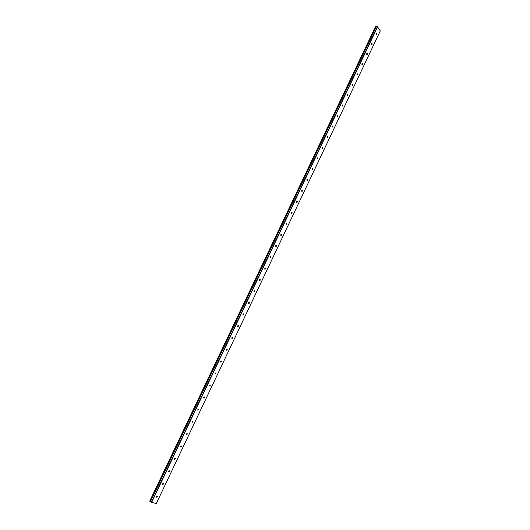 <?xml version="1.0" encoding="UTF-8"?>
<svg xmlns="http://www.w3.org/2000/svg" width="530" height="530" viewBox="0 0 530 530"><rect width="100%" height="100%" fill="white"/><g stroke="black" fill="none" stroke-linecap="round" stroke-linejoin="round"><path stroke-width="0.79" d="M150.454 501.526L375.843 26.54L149.705 501.142L149.983 501.353L375.843 26.54M376.863 34.271L376.393 34.503L376.333 33.456L376.803 33.224L376.863 34.271M372.087 44.334L371.609 44.566L371.557 43.533L372.033 43.294L372.087 44.334M367.29 54.451L366.8 54.683L366.747 53.656L367.237 53.424L367.29 54.451M362.467 64.62L361.964 64.859L361.917 63.838L362.414 63.6L362.467 64.62M357.611 74.843L357.101 75.088L357.054 74.081L357.565 73.836L357.611 74.843M352.735 85.125L352.212 85.37L352.172 84.369L352.695 84.131L352.735 85.125M347.832 95.466L347.296 95.711L347.256 94.724L347.793 94.479L347.832 95.466M342.897 105.861L342.353 106.106L342.32 105.126L342.864 104.88L342.897 105.861M337.941 116.308L337.385 116.56L337.352 115.593L337.908 115.341L337.941 116.308M332.953 126.822L332.383 127.074L332.356 126.114L332.926 125.862L332.953 126.822M327.944 137.389L327.361 137.641L327.335 136.694L327.918 136.442L327.944 137.389M322.902 148.016L322.306 148.274L322.286 147.333L322.876 147.075L322.902 148.016M317.828 158.702L317.225 158.96L317.205 158.033L317.815 157.774L317.828 158.702M312.733 169.448L312.117 169.706L312.104 168.792L312.72 168.527L312.733 169.448M307.605 180.253L306.976 180.518L306.963 179.61L307.599 179.339L307.605 180.253M302.451 191.118L301.808 191.383L301.802 190.489L302.445 190.217L302.451 191.118M297.27 202.043L296.615 202.314L296.608 201.427L297.264 201.155L297.27 202.043M292.056 213.034L291.387 213.305L291.387 212.431L292.056 212.152L292.056 213.034M286.81 224.084L286.134 224.362L286.134 223.494L286.816 223.216L286.81 224.084M281.543 235.194L280.847 235.479L280.854 234.618L281.549 234.34L281.543 235.194M276.236 246.377L275.534 246.662L275.54 245.814L276.249 245.523L276.236 246.377M270.903 257.613L270.187 257.905L270.201 257.063L270.916 256.772L270.903 257.613M265.543 268.922L264.808 269.214L264.828 268.385L265.556 268.087L265.543 268.922M260.151 280.29L259.402 280.589L259.422 279.767L260.17 279.469L260.151 280.29M254.725 291.725L253.963 292.03L253.989 291.215L254.744 290.91L254.725 291.725M249.266 303.226L248.497 303.531L248.524 302.736L249.292 302.425L249.266 303.226M243.78 314.793L242.992 315.105L243.025 314.316L243.807 313.998L243.78 314.793M238.261 326.427L237.46 326.745L237.493 325.963L238.295 325.645L238.261 326.427M232.71 338.127L231.895 338.458L231.935 337.683L232.743 337.358L232.71 338.127M227.125 349.899L226.297 350.231L226.336 349.469L227.165 349.137L227.125 349.899M221.507 361.738L220.665 362.076L220.712 361.327L221.547 360.983L221.507 361.738M215.856 373.65L215.008 373.994L215.054 373.252L215.902 372.901L215.856 373.65M210.172 385.628L209.31 385.979L209.357 385.244L210.224 384.893L210.172 385.628M204.454 397.679L203.58 398.037L203.633 397.315L204.507 396.95L204.454 397.679M198.704 409.803L197.816 410.167L197.869 409.451L198.757 409.08L198.704 409.803M192.92 421.993L192.019 422.37L192.072 421.661L192.98 421.284L192.92 421.993M187.103 434.262L186.182 434.646L186.242 433.944L187.163 433.56L187.103 434.262M181.247 446.598L180.313 446.995L180.379 446.3L181.306 445.909L181.247 446.598M175.357 459.013L174.41 459.417L174.476 458.728L175.423 458.331L175.357 459.013M169.434 471.501L168.474 471.912L168.54 471.236L169.501 470.825L169.434 471.501M163.472 484.062L162.498 484.486L162.571 483.817L163.545 483.393L163.472 484.062M157.476 496.703L156.489 497.14L156.562 496.477L157.549 496.04L157.476 496.703M151.659 502.38L156.33 503.5L380.295 30.912L377.426 26.652L376.34 26.579L150.434 501.638L151.659 502.38L377.651 26.778M150.441 501.618L376.287 26.646L150.427 501.599M151.401 502.268L377.426 26.652M149.732 501.194L375.565 26.5M150.447 501.652L376.366 26.566M150.222 501.453L376.042 26.652M150.175 501.433L376.002 26.626M149.937 501.327L375.796 26.52M227.165 349.137L226.833 348.998M232.743 337.358L232.412 337.219M238.295 325.645L237.963 325.513M243.807 313.998L243.475 313.873M249.292 302.425L248.961 302.299M254.744 290.91L254.413 290.791M260.17 279.469L259.832 279.35M265.556 268.087L265.225 267.975M270.916 256.772L270.585 256.666M276.249 245.523L275.911 245.423M281.549 234.34L281.211 234.24M286.816 223.216L286.485 223.123M292.056 212.152L291.725 212.066M150.434 501.638L376.346 26.573"/></g></svg>
